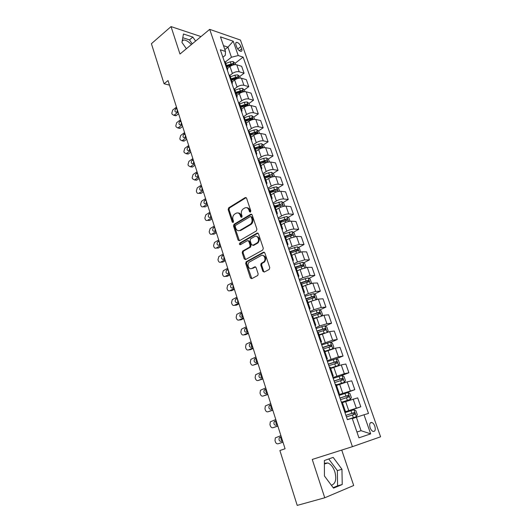 <?xml version="1.0" encoding="UTF-8"?>
<svg xmlns="http://www.w3.org/2000/svg" width="532" height="532" viewBox="0 0 532 532"><rect width="100%" height="100%" fill="white"/><g stroke="black" fill="none" stroke-linecap="round" stroke-linejoin="round"><path stroke-width="0.8" d="M250.426 212.122L250.811 210.885L246.569 198.177L245.232 197.572L228.667 207.839L228.162 209.561L232.231 222.077L233.169 222.496L233.508 221.305L232.976 219.676C232.411 217.355 232.936 215.527 234.552 214.19L236.042 213.279C237.897 212.421 239.294 213.093 240.238 215.287L240.777 216.923L241.734 217.349L242.08 216.145L241.535 214.502C240.963 212.162 241.495 210.313 243.137 208.956L244.654 208.032C246.549 207.154 247.972 207.819 248.936 210.034L249.481 211.683L250.426 212.122M331.356 485.251C335.625 483.768 336.769 479.219 334.801 471.598C333.138 467.003 330.804 464.123 327.792 462.96L324.394 463.299M374.814 426.192C374.069 424.223 373.072 422.987 371.835 422.488C369.76 422.355 369.188 424.097 370.106 427.721C370.857 429.69 371.848 430.927 373.078 431.439C375.173 431.572 375.752 429.823 374.814 426.192M182.31 40.366L183.54 39.993C185.994 39.986 188.587 41.523 191.321 44.615M262.848 271.34L264.238 272.071L269.199 269.445L269.764 267.663L264.85 252.933L263.46 252.228L246.236 261.724L245.691 263.46L250.406 277.95L251.756 278.688L257.781 275.463L258.153 273.834L256.092 267.576L254.728 266.858L251.842 268.414C248.883 270.209 246.476 264.185 249.302 262.103L261.046 255.606C264.032 253.757 266.565 259.749 263.706 261.937L261.159 263.4L260.773 265.049L262.848 271.34L263.706 271.327L264.271 272.052M201.003 36.575L171.031 26.6L179.982 54.038L209.694 29.353L352.417 446.667L312.251 459.449L324.753 497.779L297.215 505.4L279.885 450.524L285.079 448.769L168.039 80.538L164.062 83.763L169.495 85.12M171.031 26.6L151.407 43.697L164.062 83.763M256.364 230.968L256.923 229.192L252.141 214.888L250.791 214.25L233.987 224.318L233.515 226.014L238.09 240.098L239.407 240.763L256.364 230.968M258.452 233.767L263.293 248.284L262.735 250.06L245.538 259.589L244.201 258.891L242.206 252.753L242.632 251.097L249.721 247.067L250.146 245.392L248.81 241.322L247.466 240.644L240.364 244.713C239.387 244.673 239.181 244.128 239.746 243.071L257.082 233.102L258.452 233.767M235.922 44.848L236.74 47.162C237.824 49.609 239.227 51.012 240.943 51.371C241.954 51.265 242.206 50.42 241.714 48.831L240.903 46.53C239.819 44.083 238.409 42.686 236.687 42.327C235.696 42.434 235.443 43.272 235.922 44.848M209.694 29.353L240.437 40.053L380.593 436.812L352.417 446.667M222.881 57.21L225.309 55.295L225.475 51.424L220.321 49.762L347.389 419.675L352.184 418.258L358.94 437.823L370.684 433.866L361.055 430.687L356.387 417.241L352.317 418.644M225.475 51.424L220.448 36.861L233.229 41.237L238.236 55.541L231.453 57.237L225.315 62.031L224.158 60.934M235.117 63.288L243.117 57.117L238.236 55.541M243.117 57.117L368.496 413.437L363.994 414.767L370.684 433.866M324.753 497.779L353.7 485.497L341.73 450.065M224.843 49.596L227.942 47.135L223.487 45.666M231.453 57.237L227.942 47.135L233.229 41.237M344.896 412.413L360.802 406.787L344.723 411.908M360.802 406.787L357.677 397.856L342.415 402.618M341.903 394.465L354.811 389.663L338.791 394.644M354.811 389.663L351.725 380.839L347.157 381.863L336.517 385.454M341.005 375.825L348.892 372.746L344.317 373.697L332.932 377.587M348.892 372.746L345.84 364.028L341.251 364.905L330.685 368.496M330.565 368.157L338.552 365.464L339.615 363.835L338.226 359.832L336.284 358.801L343.047 356.034L338.445 356.839L327.147 360.743M343.047 356.034L340.034 347.423L335.419 348.154L324.926 351.752M330.711 342.322L337.268 339.522L332.646 340.181L321.434 344.104M337.268 339.522L334.289 331.017L329.66 331.602L319.24 335.207M325.198 326.05L331.562 323.217L326.921 323.729L319.539 325.983L315.789 327.665M331.562 323.217L328.616 314.811L323.968 315.257L313.621 318.861M319.745 309.963L325.923 307.104L321.262 307.476L313.92 309.697L310.209 311.426M325.923 307.104L323.017 298.798L318.342 299.104L311.027 301.305L308.068 302.715M314.339 294.076L320.35 291.177L315.669 291.423L308.367 293.604L304.696 295.386M320.35 291.177L317.478 282.977L312.789 283.144L305.508 285.312L302.582 286.755M308.992 278.369L314.844 275.443L310.143 275.556L302.881 277.704L299.25 279.526M314.844 275.443L312.005 267.337L307.297 267.377L300.048 269.511L297.162 270.994M303.706 262.848L309.405 259.895L304.69 259.875L297.454 261.99L293.87 263.865M309.405 259.895L306.598 251.882L301.877 251.796L294.662 253.89L291.802 255.413M298.465 247.513L304.025 244.527L299.297 244.381L292.095 246.462L288.55 248.384M304.025 244.527L301.252 236.607L296.517 236.401L289.335 238.462L286.509 240.018M293.285 232.351L298.711 229.339L293.963 229.073C291.795 229.099 289.408 229.777 286.801 231.121L283.297 233.083M298.711 229.339L295.972 221.512L291.217 221.179C289.049 221.186 286.662 221.857 284.075 223.207L281.275 224.803M288.158 217.362L293.458 214.33L288.696 213.937C286.522 213.917 284.148 214.589 281.568 215.952L278.096 217.954M293.458 214.33L290.745 206.589L285.977 206.137C283.809 206.097 281.435 206.762 278.868 208.138L276.108 209.761M283.084 202.546L288.264 199.487L283.49 198.981C281.315 198.915 278.948 199.58 276.394 200.963L272.963 203.011M288.264 199.487L285.584 191.839L280.803 191.267C278.628 191.181 276.268 191.839 273.727 193.236L270.994 194.892M278.063 187.902L283.13 184.817L278.336 184.192C276.161 184.085 273.807 184.737 271.28 186.147L267.889 188.235M283.13 184.817L280.484 177.256L275.682 176.571C273.508 176.444 271.16 177.09 268.647 178.506L265.94 180.195M273.096 173.419L278.05 170.313L273.248 169.582C271.074 169.429 268.727 170.067 266.226 171.497L262.868 173.625M278.05 170.313L275.436 162.839L270.628 162.047C268.447 161.874 266.113 162.506 263.619 163.949L260.946 165.671M268.181 159.101L273.036 155.976L268.221 155.131C266.04 154.938 263.706 155.563 261.225 157.02L257.907 159.181M273.036 155.976L270.449 148.581L265.628 147.677C263.44 147.464 261.119 148.089 258.652 149.552L256.005 151.307M263.32 144.95L268.075 141.798L263.247 140.84C261.059 140.608 258.745 141.226 256.284 142.702L253.006 144.904M268.075 141.798L265.515 134.483L260.68 133.479C258.499 133.226 256.185 133.838 253.737 135.321L251.124 137.103M258.512 130.945L263.167 127.773L258.326 126.716C256.145 126.443 253.831 127.055 251.403 128.551L248.158 130.786M263.167 127.773L260.633 120.545L255.792 119.434C253.604 119.141 251.303 119.747 248.883 121.249L246.296 123.058M253.751 117.106L258.313 113.908L253.465 112.751C251.277 112.438 248.983 113.037 246.575 114.553L243.576 116.674M258.313 113.908L255.812 106.759L250.958 105.549C248.77 105.216 246.476 105.815 244.082 107.338L241.521 109.173M249.036 103.414L253.518 100.196L248.657 98.939C246.469 98.586 244.181 99.178 241.794 100.714L239.041 102.716M253.518 100.196L251.044 93.127L246.176 91.817C243.988 91.444 241.708 92.036 239.333 93.579L236.8 95.441M244.361 89.881L248.77 86.636L243.902 85.28C241.708 84.894 239.433 85.472 237.073 87.029L234.479 88.957M248.77 86.636L246.323 79.647L241.448 78.237C239.26 77.832 236.986 78.41 234.639 79.973L232.132 81.862M239.713 76.508L244.075 73.223L239.201 71.773C237.006 71.348 234.738 71.92 232.404 73.489L229.897 75.398M244.075 73.223L241.654 66.307L236.773 64.804C234.579 64.365 232.318 64.931 229.99 66.513L227.51 68.429M356.939 432.024L361.055 430.687M246.196 105.449L246.562 105.19M250.419 119.434L251.237 118.862M254.509 133.678L255.945 132.701M258.552 148.109L260.66 146.712M262.542 162.745L265.355 160.93M266.459 177.582L269.877 175.44M270.289 192.637L274.146 190.29M275.224 207.194L278.322 205.365M280.271 221.877L282.399 220.66M285.378 236.733L286.356 236.195M251.47 224.085L250.838 224.457M240.73 230.396L240.298 230.655M227.437 70.463L227.669 68.894L226.599 68.023M229.997 75.664L228.86 74.606M232.132 84.142L232.391 82.613L231.32 81.775M234.738 89.449L233.608 88.438M236.88 97.968L237.159 96.485L236.102 95.687M239.533 103.394L238.409 102.423M241.688 111.959L241.98 110.516L240.93 109.758M244.381 117.492L243.27 116.568M246.549 126.104L246.861 124.707L245.817 123.989M249.289 131.756L248.185 130.879M251.463 140.415L251.796 139.065L250.765 138.387M254.243 146.187L253.159 145.356M256.437 154.892L256.79 153.582L255.766 152.95M259.264 160.777L258.193 159.999M261.465 169.528L261.844 168.278L260.826 167.68M264.338 175.547L263.28 174.815M266.552 184.345L266.951 183.141L265.947 182.589M269.478 190.483L268.427 189.804M271.699 199.334L272.125 198.177L271.127 197.671M274.672 205.598L273.641 204.973M276.913 214.496L277.352 213.392L276.374 212.933M279.932 220.893L278.914 220.321M282.179 229.837L282.652 228.793L281.681 228.374M285.252 236.368L284.248 235.856M287.513 245.365L288.005 244.374L287.047 244.008M290.638 252.035L289.647 251.576M292.913 261.086L293.431 260.148L292.48 259.822M296.091 267.889L295.114 267.49M298.379 276.986L298.918 276.108L297.98 275.835M301.611 283.935L300.647 283.596M303.905 293.085L304.47 292.268L303.553 292.048M307.19 300.174L306.246 299.895M309.504 309.385L310.096 308.62L309.185 308.454M312.849 316.62L311.918 316.4M315.17 325.877L315.789 325.178L314.891 325.065M318.568 333.265L317.657 333.118M320.909 342.581L321.554 341.943L320.67 341.89M324.367 350.123L323.469 350.036M326.715 359.486L327.393 358.92L326.522 358.92M330.232 367.186L329.355 367.173M332.6 376.609L333.298 376.111L332.447 376.164M336.177 384.47L335.32 384.523M338.552 393.946L339.283 393.514L338.445 393.633M342.196 401.973L341.351 402.092M344.583 411.509L345.348 411.143L344.523 411.322M356.387 417.241L363.994 414.767M195.61 41.05L192.83 37.08L183.454 34.001L181.944 42.394L186.386 48.718M342.229 484.519L341.95 469.244L333.165 457.38L324.38 460.519L324.434 475.98L333.504 488.13L342.229 484.519L337.587 485.842L337.368 470.614L328.723 458.963M192.252 43.843L189.478 39.887L182.782 37.725M189.478 39.887L192.83 37.08M333.158 487.664L337.587 485.842M337.368 470.614L341.95 469.244M250.519 212.062L249.794 210.1C249.169 208.464 248.145 207.666 246.715 207.699M238.03 212.96C239.453 212.906 240.477 213.704 241.102 215.354L241.807 217.289M246.183 197.611L229.538 207.912L229.026 209.635L233.255 222.429M251.716 214.276L234.851 224.364L234.379 226.067L239.407 240.763M251.257 217.003L250.313 216.557L235.55 225.368L235.217 226.559L235.782 228.281C236.707 230.489 238.11 231.181 239.979 230.363L250.339 224.251C251.922 222.875 252.421 221.039 251.842 218.752L251.257 217.003L252.115 217.069L250.991 216.604M238.954 230.722L239.979 230.363M252.115 217.069L252.7 218.812C253.279 221.099 252.78 222.928 251.197 224.305L240.843 230.403M248.338 240.67L249.668 241.348L251.011 245.418L250.585 247.087L243.496 251.111L243.071 252.767L245.565 259.569M257.973 233.122L240.677 243.051L240.517 244.627M256.823 243.071L257.156 242.851C260.128 240.743 257.674 234.585 254.655 236.527L250.572 238.875L250.133 240.564L251.476 244.64L253.691 245.352L252.833 245.325L256.823 243.071L258.013 242.878C260.148 239.467 259.576 237.272 256.318 236.275M257.681 243.097L253.691 245.352M262.615 255.36C265.933 256.251 266.585 258.446 264.557 261.937L262.017 263.4L261.624 265.049L263.706 271.327M251.23 268.64L251.842 268.414M255.553 266.865L252.7 268.407M263.46 252.228L264.311 252.241L246.954 261.817L246.555 263.46L251.822 278.655M235.583 64.631L235.058 63.122L233.069 61.559L230.27 61.818L225.794 63.441M178.087 112.166L173.824 115.331L172.129 114.234L171.809 113.223L172.687 110.044L176.484 107.112M178.606 113.788L175.879 115.763L174.715 115.517M177.336 109.785L177.056 111.826M226.931 66.739L233.634 64.738L233.056 63.468L226.492 65.463M226.752 66.214L231.799 64.439L233.056 63.468M176.77 108.023L175.713 108.841C174.516 110.749 174.729 111.893 176.358 112.272L177.801 111.255M240.258 78.078L239.679 76.415L237.691 74.872L234.878 75.158L230.383 76.781M182.137 124.894L177.874 127.993L176.119 126.882L175.793 125.865L176.684 122.679L180.514 119.786M182.636 126.463L179.936 128.392L178.413 127.793M181.346 122.42L181.093 124.535M231.526 80.113L238.25 78.098L237.684 76.814L231.088 78.822M231.334 79.554L236.414 77.772L237.684 76.814M180.807 120.704L179.73 121.515C178.519 123.451 178.752 124.601 180.428 124.96L181.844 123.969M244.986 91.677L244.354 89.855L242.366 88.332L239.546 88.638L235.018 90.267M186.22 137.748L181.977 140.787L180.142 139.657L179.823 138.633L180.714 135.441L184.584 132.594M186.705 139.264L184.032 141.146L182.489 140.608M185.402 135.181L185.176 137.369M236.181 93.639L242.925 91.604L242.359 90.307L235.729 92.335M235.975 93.04L241.082 91.251L242.359 90.307M184.877 133.519L183.793 134.317C182.562 136.285 182.815 137.442 184.544 137.775L185.927 136.817M249.767 105.429L249.082 103.447L247.087 101.945L244.261 102.27L239.713 103.906M190.35 150.742L186.12 153.708L184.212 152.564L183.886 151.527L184.79 148.335L188.694 145.529M190.815 152.199L188.175 154.027L186.606 153.562M189.505 148.076L189.299 150.337M240.883 107.311L247.646 105.263L247.094 103.953L240.424 105.994M240.663 106.673L245.804 104.884L247.094 103.953M188.993 146.466L187.896 147.251C186.652 149.259 186.918 150.416 188.7 150.729L190.05 149.805M254.602 119.334L253.857 117.186L251.862 115.703L249.029 116.056L244.454 117.698M194.526 163.869L190.303 166.762L188.321 165.612L187.995 164.561L188.907 161.369L192.85 158.603M194.971 165.272L192.358 167.048L190.775 166.642M193.641 161.103L193.468 163.444M245.638 121.143L252.421 119.075L251.875 117.745L245.179 119.806M245.405 120.465L250.572 118.663L251.875 117.745M193.149 159.547L192.045 160.318C190.782 162.36 191.068 163.524 192.903 163.809L194.22 162.918M259.49 133.392L258.685 131.078L256.697 129.622L253.85 130.001L249.249 131.643M198.742 177.129L194.532 179.949L192.478 178.785L192.145 177.728L193.063 174.529L197.046 171.809M199.168 178.479L196.587 180.202L194.991 179.863M197.831 174.27L197.685 176.684M250.446 135.121L257.249 133.04L256.717 131.697L249.98 133.771M250.193 134.403L256.717 131.697M197.352 172.767L196.235 173.525C194.958 175.607 195.257 176.77 197.146 177.023L198.436 176.172M264.437 147.617L263.573 145.13L261.578 143.693L258.725 144.099L254.01 145.768M202.998 190.536L198.808 193.276C197.844 193.655 197.133 193.262 196.674 192.105L196.335 191.035L197.266 187.829L201.289 185.156M203.41 191.826L200.857 193.488L199.254 193.222M202.054 187.57L201.941 190.057M255.307 149.266L262.13 147.165L261.611 145.808L254.835 147.903M255.041 148.508L261.611 145.808M201.595 186.12L200.471 186.872C199.174 188.986 199.5 190.157 201.435 190.383L202.692 189.565M269.438 162.001L268.514 159.334L266.519 157.924L263.659 158.356L258.632 160.132M207.307 204.082L203.131 206.742C202.133 207.154 201.395 206.762 200.916 205.558L200.571 204.481L201.508 201.276L205.578 198.642M207.693 205.312L205.172 206.915L203.57 206.715M206.33 201.01L206.256 203.576M260.221 163.563L267.064 161.449C267.636 160.977 267.47 160.518 266.559 160.072L259.749 162.187M259.949 162.765L266.559 160.072M205.884 199.62L204.747 200.358C203.437 202.512 203.783 203.683 205.771 203.876L206.995 203.098M274.499 176.551L273.508 173.705L271.513 172.315L268.647 172.774L263.234 174.682M211.656 217.768L207.493 220.354C206.469 220.8 205.704 220.408 205.199 219.157L204.853 218.067L205.804 214.855L209.907 212.275M212.029 218.938L209.542 220.481L207.932 220.354M210.645 214.596L210.612 217.236M265.195 178.027L272.058 175.899C272.65 175.414 272.484 174.955 271.559 174.503L264.717 176.637M264.903 177.183L271.559 174.503M210.22 213.266L209.076 213.984C207.753 216.178 208.112 217.355 210.153 217.515L211.344 216.777M279.613 191.267L278.562 188.242L276.567 186.878L273.694 187.357L268.248 189.272M216.052 231.606L211.889 234.113C210.838 234.585 210.054 234.186 209.535 232.903L209.182 231.799L210.14 228.587L214.29 226.053M216.404 232.717L213.93 234.206L211.889 234.113M215.008 228.321L215.021 231.041M270.229 192.664L277.112 190.509C277.717 190.024 277.558 189.552 276.627 189.099L269.744 191.247M269.923 191.773L276.627 189.099L275.243 189.944M214.602 227.051L213.445 227.756C212.108 229.977 212.481 231.161 214.569 231.307L215.733 230.609M284.793 206.157L283.676 202.945L281.681 201.601L273.315 204.029M220.501 245.591L216.291 248.052C215.234 248.511 214.436 248.092 213.911 246.795L213.558 245.678L214.469 242.492L218.712 239.979M220.833 246.635L218.333 248.092L216.291 248.052M219.417 242.2L219.477 244.986M275.317 207.46L282.239 205.292C282.844 204.8 282.685 204.321 281.767 203.862L274.825 206.03M274.991 206.529L280.377 204.687M219.038 240.989L217.814 241.708C216.524 243.935 216.916 245.119 218.998 245.265L220.175 244.58M290.026 221.226L288.843 217.814L286.848 216.497L278.442 218.958M224.989 259.729L220.74 262.136C219.669 262.575 218.865 262.143 218.333 260.833L217.98 259.702L218.845 256.55L223.187 254.057M281.661 224.584L281.248 224.723M225.302 260.707L222.775 262.136L220.74 262.136M223.879 256.218L223.985 259.091M280.464 222.436L287.426 220.248C288.025 219.743 287.872 219.264 286.961 218.798L279.965 220.986M280.125 221.452L285.518 219.61L286.495 220.261M223.513 255.074L222.236 255.812C220.986 258.04 221.398 259.23 223.48 259.377L224.664 258.705M295.327 236.467L294.076 232.863L292.081 231.573L283.636 234.067M229.531 274.02L225.236 276.374C224.158 276.8 223.347 276.354 222.808 275.024L222.449 273.88L223.267 270.761L227.709 268.281M287.154 239.659L286.469 239.899M229.824 274.931L227.27 276.327L225.236 276.374M228.381 270.396L228.547 273.342M285.671 237.585L292.673 235.377C293.272 234.871 293.119 234.379 292.221 233.914L285.125 236.135M285.318 236.554L290.738 234.705L291.729 235.377M228.035 269.312L226.698 270.063C225.495 272.298 225.927 273.488 228.002 273.641L229.206 272.983M300.507 251.915L299.37 248.085L297.375 246.815L288.883 249.348M234.127 288.464L229.784 290.765C228.694 291.177 227.876 290.711 227.33 289.368L226.965 288.218L227.736 285.132L232.285 282.665M292.766 254.901L291.749 255.254M234.393 289.308L231.812 290.672L229.784 290.765M232.936 284.726L233.169 287.752M290.938 252.906L297.98 250.678L297.541 249.195L289.927 251.603M290.538 251.842L296.025 249.974L297.029 250.672M232.61 283.709L231.221 284.474C230.057 286.708 230.509 287.905 232.577 288.065L233.794 287.42M305.694 267.563L306.02 267.21L304.723 263.486L302.728 262.243L294.196 264.81M238.768 303.067L234.379 305.315C233.275 305.714 232.451 305.228 231.899 303.872L231.533 302.701L232.258 299.656L236.906 297.208M298.512 270.296L297.089 270.788M239.014 303.845L236.407 305.175L234.379 305.315M237.538 299.21L237.837 302.316M296.271 268.414L303.353 266.166L302.921 264.67L295.007 267.177M295.287 267.496L301.378 265.428L302.389 266.146M237.239 298.259L235.782 299.044C234.672 301.278 235.144 302.482 237.206 302.642L238.429 302.01M310.961 283.41L311.453 282.831L310.143 279.067L308.148 277.857L299.569 280.457M243.463 317.837L239.028 320.018C237.91 320.404 237.079 319.905 236.521 318.528L236.148 317.351L236.826 314.339L241.575 311.912M304.424 285.844L302.495 286.509M243.683 318.542L241.049 319.838L239.028 320.018M242.193 313.853C241.528 315.03 241.654 316.094 242.565 317.039M301.671 284.108L308.786 281.84L308.367 280.317L300.394 282.851M300.507 283.19L306.931 281.036L307.809 281.807M241.914 312.976L240.404 313.774C239.333 316.008 239.826 317.212 241.88 317.378L243.124 316.766M316.301 299.456L316.946 298.645L315.622 294.834L313.627 293.651L305.009 296.291M248.205 332.766L243.729 334.894C242.599 335.26 241.754 334.748 241.189 333.351L240.816 332.161L241.448 329.188L246.303 326.774M310.522 301.544L307.962 302.415M248.411 333.404L245.744 334.661L243.729 334.894M246.901 328.663C246.216 329.887 246.369 330.977 247.353 331.928M307.07 300.008L314.286 297.701L313.88 296.158L305.84 298.711M305.947 299.017L312.264 296.883L313.295 297.654M246.642 327.852L245.072 328.67C244.048 330.904 244.56 332.108 246.609 332.281L247.865 331.689M321.714 315.695L322.512 314.651L321.168 310.794L319.18 309.637L310.515 312.311M253.006 347.862L248.477 349.93C247.34 350.282 246.482 349.75 245.917 348.34L245.538 347.137L246.123 344.197L251.077 341.803M316.906 317.358L313.501 318.515M253.185 348.427L250.492 349.65L248.477 349.93M314.399 318.502L313.587 318.774M251.663 343.632C250.951 344.916 251.131 346.026 252.201 346.984M311.885 316.314L319.852 313.747L319.453 312.191L311.353 314.764M311.446 315.037L317.99 312.863L318.848 313.7M251.423 342.894L249.801 343.725C248.816 345.966 249.348 347.17 251.39 347.349L252.66 346.771M327.213 332.141L328.144 330.851L326.788 326.941L324.793 325.817L316.081 328.53M257.86 363.13L253.279 365.138C252.128 365.471 251.264 364.925 250.692 363.496L250.306 362.272L250.851 359.379L255.912 357.005M324.72 332.919L319.1 334.808M258.013 363.615L253.279 365.138M321.082 334.395L319.18 335.04M256.471 358.774C255.739 360.111 255.952 361.255 257.109 362.199M317.478 332.58L325.484 329.993L325.099 328.41L316.932 331.01M317.019 331.25L323.416 329.102L324.467 329.933M256.258 358.103L254.575 358.954C253.638 361.188 254.19 362.398 256.225 362.591L257.508 362.026M332.786 348.786L333.843 347.243L332.467 343.286L330.478 342.196L321.72 344.942M262.768 378.571L258.14 380.513C256.976 380.832 256.105 380.267 255.52 378.817L255.134 377.587L255.639 374.728L260.793 372.373M332.633 348.826L324.773 351.306M262.894 378.977L258.14 380.513M328.324 350.322L324.839 351.492M261.338 374.076C260.587 375.486 260.833 376.656 262.083 377.594M323.13 349.045L331.19 346.432L330.811 344.836L322.585 347.456M322.651 347.655L329.095 345.501L330.153 346.372M261.152 373.491L259.41 374.355C258.512 376.589 259.084 377.8 261.119 377.999L262.409 377.454M338.578 365.418L336.231 358.774L327.426 361.561M267.729 394.185L263.054 396.061C261.877 396.367 260.993 395.781 260.407 394.312L260.015 393.068L260.481 390.249L265.734 387.921M338.552 365.464L330.512 368.004M267.835 394.518L263.054 396.061M266.259 389.557C265.481 391.047 265.774 392.244 267.124 393.155M328.856 365.71L336.962 363.077L336.59 361.461L328.304 364.101M328.357 364.267L334.841 362.106L335.911 363.01M266.093 389.045L264.298 389.923C263.446 392.157 264.038 393.381 266.06 393.58L267.37 393.055M336.364 385.022L344.404 382.328L345.454 380.633L344.044 376.583L342.056 375.552L333.205 378.378M272.75 409.979L268.022 411.788C266.831 412.074 265.94 411.469 265.342 409.986L264.949 408.722L265.375 405.943L270.735 403.642M344.404 382.328L336.324 384.902M272.83 410.232L268.022 411.788M271.094 404.779L269.245 405.677L271.234 405.211C270.442 406.794 270.775 408.017 272.244 408.895M334.648 382.581L342.808 379.928L342.448 378.285L334.089 380.959M334.136 381.078L340.66 378.91L341.737 379.868M269.245 405.677C268.434 407.904 269.046 409.128 271.061 409.347L272.384 408.842M342.236 402.092L350.335 399.399L351.366 397.637L349.943 393.54L347.955 392.543L339.057 395.409M277.824 425.959L273.049 427.695C271.845 427.961 270.941 427.342 270.342 425.839L269.937 424.563L270.329 421.816L275.789 419.548M350.335 399.399L342.209 402.019M277.877 426.119L273.049 427.695M276.268 421.051L276.241 421.078C275.463 422.767 275.862 424.011 277.445 424.809M340.52 399.665L348.719 396.985L348.374 395.323L339.955 398.016M339.981 398.102L346.551 395.928L347.629 396.932M276.155 420.699L274.253 421.603C273.481 423.831 274.106 425.061 276.121 425.287L277.458 424.802M347.383 419.648L356.334 416.682L357.351 414.854L355.908 410.704L353.926 409.746L344.982 412.652M282.964 442.119L278.13 443.788C276.913 444.034 276.002 443.395 275.396 441.873L274.991 440.582L275.343 437.876L280.903 435.635M356.334 416.682L347.369 419.608M282.991 442.198L278.13 443.788M281.355 437.071L281.302 437.138C280.557 438.834 280.976 440.077 282.565 440.868M346.458 416.962L354.711 414.255L354.372 412.573L345.886 415.293M345.9 415.339L352.829 413.111L353.6 414.228M281.268 436.799L279.313 437.716C278.588 439.944 279.227 441.181 281.242 441.42L282.592 440.948M348.713 410.498L345.594 401.461M342.728 393.175L339.649 384.25M336.829 376.064L333.783 367.253M330.997 359.167L327.991 350.462M325.232 342.475L322.266 333.877M319.539 325.983L316.613 317.491M313.92 309.697L311.027 301.305M308.367 293.604L305.508 285.312M302.881 277.704L300.048 269.511M297.454 261.99L294.662 253.89M292.095 246.462L289.335 238.462M286.801 231.121L284.075 223.207M281.568 215.952L278.868 208.138M276.394 200.963L273.727 193.236M271.28 186.147L268.647 178.506M266.226 171.497L263.619 163.949M261.225 157.02L258.652 149.552M256.284 142.702L253.737 135.321M251.403 128.551L248.883 121.249M246.575 114.553L244.082 107.338M241.794 100.714L239.333 93.579M237.073 87.029L234.639 79.973M232.404 73.489L229.99 66.513M239.201 71.773L236.773 64.804M243.902 85.28L241.448 78.237M248.657 98.939L246.176 91.817M253.465 112.751L250.958 105.549M258.326 126.716L255.792 119.434M263.247 140.84L260.68 133.479M268.221 155.131L265.628 147.677M273.248 169.582L270.628 162.047M278.336 184.192L275.682 176.571M283.49 198.981L280.803 191.267M288.696 213.937L285.977 206.137M293.963 229.073L291.217 221.179M299.297 244.381L296.517 236.401M304.69 259.875L301.877 251.796M310.143 275.556L307.297 267.377M315.669 291.423L312.789 283.144M321.262 307.476L318.342 299.104M326.921 323.729L323.968 315.257M332.646 340.181L329.66 331.602M338.445 356.839L335.419 348.154M344.317 373.697L341.251 364.905M350.256 390.767L347.157 381.863M356.274 408.051L353.135 399.033M237.724 49.024L240.903 46.53M239.333 50.693L241.714 48.831M249.794 210.1L248.936 210.034M241.641 216.99L240.777 216.923M241.102 215.354L240.238 215.287M233.096 222.13L232.231 222.077M229.026 209.635L228.162 209.561M229.551 207.906L228.68 207.832M246.09 197.658L245.232 197.572M250.346 211.749L249.481 211.683M238.954 240.125L238.09 240.098M234.379 226.067L233.515 226.014M234.905 224.331L234.04 224.285M251.649 214.316L250.791 214.25M250.951 224.464L250.093 224.411M252.7 218.812L251.842 218.752M245.066 258.891L244.201 258.891M243.071 252.767L242.206 252.753M243.609 251.038L242.745 251.018M250.466 247.167L249.601 247.147M251.011 245.418L250.146 245.392M249.668 241.348L248.81 241.322M240.677 243.051L239.812 243.031M257.934 233.142L257.082 233.102M261.624 265.049L260.773 265.049M262.183 263.28L261.332 263.287M264.105 262.249L263.247 262.243M255.52 266.851L254.728 266.858M251.264 277.93L250.406 277.95M246.555 263.46L245.691 263.46M247.094 261.724L246.236 261.724M174.283 115.085L176.338 115.517M234.206 64.731L233.122 61.599M230.968 63.84L230.27 61.818M231.56 65.562L231.407 65.117M177.129 109.153L175.713 108.841M178.287 127.766L180.348 128.165M238.881 78.191L237.744 74.912M235.59 77.193L234.878 75.158M236.221 79.029L236.035 78.49M181.153 121.801L179.73 121.515M182.336 140.588L184.391 140.947M243.603 91.803L242.412 88.372M240.258 90.699L239.546 88.638M240.93 92.648L240.71 92.009M185.216 134.576L183.793 134.317M186.426 153.535L188.481 153.854M248.384 105.562L247.141 101.978M244.979 104.358L244.261 102.27M245.691 106.413L245.438 105.675M189.319 147.484L187.896 147.251M190.562 166.616L192.617 166.902M253.212 119.481L251.915 115.743M249.761 118.171L249.029 116.056M250.512 120.338L250.22 119.501M193.462 160.531L192.045 160.318M194.739 179.836L196.787 180.082M258.1 133.559L256.743 129.655M254.589 132.129L253.85 130.001M255.38 134.423L255.054 133.479M197.651 173.711L196.235 173.525M198.961 193.189L201.01 193.402M263.041 147.796L261.631 143.726M259.476 146.253L258.725 144.099M260.308 148.661L259.949 147.617M201.881 187.025L200.471 186.872M203.224 206.689L205.272 206.855M268.042 162.194L266.565 157.957M264.411 160.538L263.659 158.356M265.288 163.071L264.889 161.914M206.163 200.484L204.747 200.358M207.533 220.328L209.575 220.461M273.096 176.757L271.566 172.348M269.411 174.981L268.647 172.774M270.329 177.641L269.89 176.378M210.486 214.083L209.076 213.984M278.209 191.487L276.62 186.912M274.465 189.592L273.694 187.357M275.43 192.378L274.951 191.001M214.855 227.829L213.445 227.756L214.855 227.829M283.383 206.396L281.727 201.635M279.579 204.374L278.795 202.113M280.583 207.287L280.071 205.798M219.27 241.728L217.861 241.681M288.617 221.472L286.901 216.531M284.746 219.324L283.962 217.043M285.804 222.376L285.245 220.767M223.733 255.766L222.329 255.752M285.518 219.61L286.928 218.805M293.91 236.733L292.128 231.6M289.98 234.452L289.182 232.138M291.084 237.638L290.485 235.909M228.241 269.963L226.838 269.977M290.738 234.705L292.168 233.914M299.27 252.168L297.421 246.848M295.273 249.754L294.469 247.42M296.424 253.086L295.785 251.23M232.803 284.307L231.407 284.354M296.025 249.974L297.468 249.202M304.69 267.789L302.781 262.276M300.633 265.242L299.815 262.875M301.83 268.713L301.152 266.738M237.412 298.818L236.015 298.891M301.378 265.428L302.834 264.67M310.176 283.596L308.194 277.884M306.053 280.909L305.222 278.515M307.303 284.527L306.578 282.425M242.073 313.481L240.677 313.594M306.791 281.062L308.261 280.324M315.735 299.596L313.68 293.684M311.539 296.77L310.701 294.342M312.843 300.533L312.065 298.299M246.788 328.304L245.398 328.45M312.264 296.883L313.754 296.164M321.355 315.795L319.227 309.671M317.085 312.816L316.241 310.362M318.442 316.74L317.624 314.365M251.556 343.3L250.166 343.479M317.81 312.896L319.313 312.198M327.047 332.187L324.846 325.85M322.705 329.062L321.847 326.575M324.108 333.118L323.25 330.631M256.371 358.455L254.988 358.674M323.416 329.102L324.946 328.424M332.799 348.766L330.532 342.222M328.39 345.501L327.526 342.987M329.813 349.61L328.942 347.09M261.245 373.79L259.862 374.036M329.095 345.501L330.638 344.849M334.149 362.146L333.271 359.599M335.586 366.302L334.708 363.748M266.173 389.291L264.79 389.577M334.841 362.106L336.404 361.467M344.43 382.282L342.109 375.579M339.975 378.99L339.09 376.417M341.431 383.2L340.54 380.619M271.154 404.972L269.777 405.291M340.66 378.91L342.242 378.299M350.362 399.352L348.001 392.569M345.88 396.047L344.975 393.441M347.349 400.31L346.445 397.697M276.194 420.832L274.825 421.191M346.551 395.928L348.147 395.336M356.36 416.642L353.973 409.766M351.852 413.317L350.94 410.677M353.348 417.633L352.43 414.987M281.295 436.872L279.925 437.271M352.517 413.158L354.132 412.586M324.394 464.017L327.792 462.96M370.126 423.06L371.835 422.488M182.163 41.157L183.54 39.993M227.669 68.894L225.242 61.818M232.391 82.613L229.93 75.458M237.159 96.485L234.672 89.25M241.98 110.516L239.467 103.201M246.861 124.707L244.314 117.306M251.796 139.065L249.222 131.577M256.79 153.582L254.19 146.014M261.844 168.278L259.21 160.617M266.951 183.141L264.284 175.387M272.125 198.177L269.425 190.336M277.352 213.392L274.625 205.458M282.652 228.793L279.885 220.76M288.005 244.374L285.212 236.248M293.431 260.148L290.598 251.922M298.918 276.108L296.058 267.782M304.47 292.268L301.578 283.835M310.096 308.62L307.163 300.088M315.789 325.178L312.823 316.547M321.554 341.943L318.548 333.198M327.393 358.92L324.347 350.063M333.298 376.111L330.219 367.14M339.283 393.514L336.164 384.437M345.348 411.143L342.189 401.946M235.729 43.085L236.687 42.327M229.538 207.912L228.667 207.839M234.851 224.364L233.987 224.318M251.197 224.305L250.339 224.251M243.496 251.111L242.632 251.097M250.585 247.087L249.721 247.067M240.61 243.097L239.746 243.071M258.013 242.878L257.156 242.851M262.017 263.4L261.159 263.4M264.557 261.937L263.706 261.937M246.954 261.817L246.097 261.817M173.824 115.331L175.879 115.763M177.874 127.993L179.936 128.392M181.977 140.787L184.032 141.146M186.12 153.708L188.175 154.027M190.303 166.762L192.358 167.048M194.532 179.949L196.587 180.202M198.808 193.276L200.857 193.488M203.131 206.742L205.172 206.915M207.493 220.354L209.542 220.481M219.277 241.754L217.814 241.708M223.753 255.826L222.236 255.812M285.564 219.603L286.961 218.798M228.268 270.05L226.698 270.063M290.811 234.692L292.221 233.914M232.843 284.421L231.221 284.474M296.125 249.954L297.541 249.195M237.458 298.951L235.782 299.044M301.491 265.402L302.921 264.67M242.127 313.634L240.404 313.774M306.931 281.036L308.367 280.317M246.841 328.483L245.072 328.67M312.43 296.856L313.88 296.158M251.616 343.492L249.801 343.725M317.99 312.863L319.453 312.191M256.437 358.668L254.575 358.954M323.622 329.069L325.099 328.41M261.312 374.009L259.41 374.355M329.321 345.468L330.811 344.836M266.246 389.524L264.298 389.923M335.094 362.066L336.59 361.461M340.932 378.87L342.448 378.285M276.241 421.078L274.253 421.603M346.844 395.888L348.374 395.323M281.302 437.138L279.313 437.716M352.829 413.111L354.372 412.573"/></g></svg>

